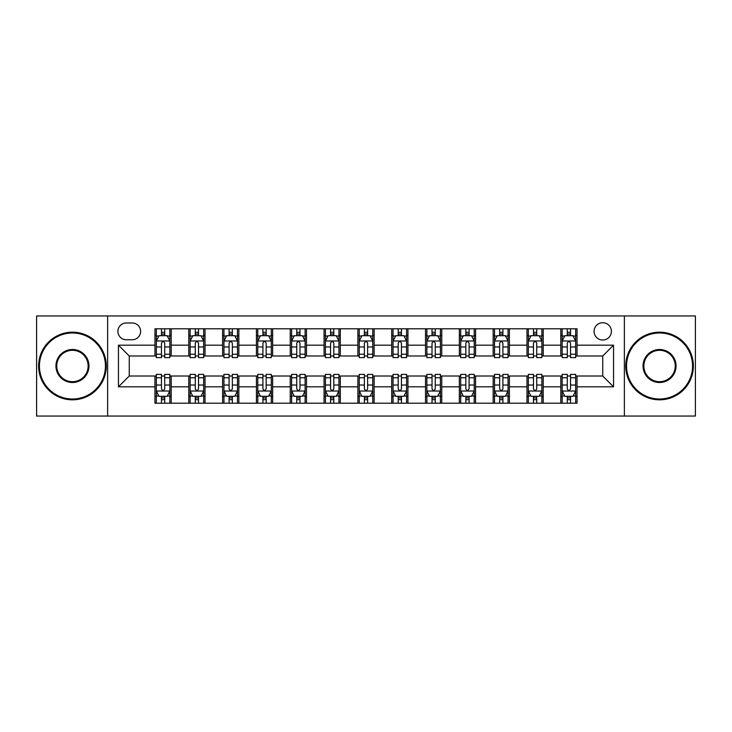 <?xml version="1.0" encoding="UTF-8"?>
<svg xmlns="http://www.w3.org/2000/svg" width="732" height="732" viewBox="0 0 732 732"><rect width="100%" height="100%" fill="white"/><g stroke="black" fill="none" stroke-linecap="round" stroke-linejoin="round"><path stroke-width="1.1" d="M602.738 322.711A8.656 8.656 0 0 0 594.073 331.367A8.656 8.656 0 0 0 602.738 340.023A8.656 8.656 0 0 0 611.394 331.367A8.656 8.656 0 0 0 602.738 322.711M624.378 416.05L695.4 416.05L695.4 315.95L624.378 315.95L624.378 416.05L107.622 416.05L107.622 315.95L36.6 315.95L36.6 416.05L107.622 416.05M126.288 339.758L132.245 339.758A8.391 8.391 0 0 0 140.626 331.367A8.391 8.391 0 0 0 132.245 322.986L126.288 322.986A8.391 8.391 0 0 0 117.898 331.367A8.391 8.391 0 0 0 126.288 339.758M624.378 315.95L107.622 315.95M154.964 386.835L118.447 386.835L118.447 345.165L154.964 345.165L154.964 355.99L129.262 355.99L129.262 376.01L154.964 376.01L154.964 403.204L577.036 403.204L577.036 376.01L602.738 376.01L602.738 355.99L577.036 355.99L577.036 345.165L613.553 345.165L613.553 386.835L577.036 386.835M577.036 345.165L577.036 328.796L154.964 328.796L154.964 345.165M560.803 328.796L560.803 355.99L562.149 355.99M567.291 355.99L570.539 355.99M575.681 355.99L577.036 355.99M560.803 355.99L541.863 355.99M526.976 328.796L526.976 355.99L528.33 355.99M533.472 355.99L536.721 355.99M526.976 355.99L508.045 355.99M493.158 328.796L493.158 355.99L494.512 355.99M499.654 355.99L502.902 355.99M493.158 355.99L474.226 355.99M459.339 328.796L459.339 355.99L460.693 355.99M465.836 355.99L469.084 355.99M459.339 355.99L440.399 355.99M425.521 328.796L425.521 355.99L426.875 355.99M432.017 355.99L435.266 355.99M425.521 355.99L406.58 355.99M391.702 328.796L391.702 355.99L393.057 355.99M398.199 355.99L401.447 355.99M391.702 355.99L372.762 355.99M357.884 328.796L357.884 355.99L359.238 355.99M364.38 355.99L367.62 355.99M357.884 355.99L338.943 355.99M324.066 328.796L324.066 355.99L325.42 355.99M330.553 355.99L333.801 355.99M324.066 355.99L305.125 355.99M290.247 328.796L290.247 355.99L291.601 355.99M296.735 355.99L299.983 355.99M290.247 355.99L271.307 355.99M256.429 328.796L256.429 355.99L257.774 355.99M262.916 355.99L266.164 355.99M256.429 355.99L237.488 355.99M222.61 328.796L222.61 355.99L223.955 355.99M229.098 355.99L232.346 355.99M222.61 355.99L203.67 355.99M188.783 328.796L188.783 355.99L190.137 355.99M195.279 355.99L198.528 355.99M188.783 355.99L169.851 355.99M154.964 355.99L156.319 355.99M161.461 355.99L164.709 355.99M154.964 376.01L156.319 376.01M161.461 376.01L164.709 376.01M169.851 376.01L171.197 376.01L171.197 403.204M190.137 376.01L171.197 376.01M195.279 376.01L198.528 376.01M203.67 376.01L205.024 376.01L205.024 403.204M223.955 376.01L205.024 376.01M229.098 376.01L232.346 376.01M237.488 376.01L238.842 376.01L238.842 403.204M257.774 376.01L238.842 376.01M262.916 376.01L266.164 376.01M271.307 376.01L272.661 376.01L272.661 403.204M291.601 376.01L272.661 376.01M296.735 376.01L299.983 376.01M305.125 376.01L306.479 376.01L306.479 403.204M325.42 376.01L306.479 376.01M330.553 376.01L333.801 376.01M338.943 376.01L340.298 376.01L340.298 403.204M359.238 376.01L340.298 376.01M364.38 376.01L367.62 376.01M372.762 376.01L374.116 376.01L374.116 403.204M393.057 376.01L374.116 376.01M398.199 376.01L401.447 376.01M406.58 376.01L407.934 376.01L407.934 403.204M426.875 376.01L407.934 376.01M432.017 376.01L435.266 376.01M440.399 376.01L441.753 376.01L441.753 403.204M460.693 376.01L441.753 376.01M465.836 376.01L469.084 376.01M474.226 376.01L475.571 376.01L475.571 403.204M494.512 376.01L475.571 376.01M499.654 376.01L502.902 376.01M508.045 376.01L509.39 376.01L509.39 403.204M528.33 376.01L509.39 376.01M533.472 376.01L536.721 376.01M541.863 376.01L543.217 376.01L543.217 403.204M562.149 376.01L543.217 376.01M567.291 376.01L570.539 376.01M575.681 376.01L577.036 376.01M171.197 328.796L171.197 355.99M154.964 335.567L156.319 335.567M161.461 335.567L164.709 335.567M169.851 335.567L171.197 335.567M154.964 396.433L156.319 396.433M161.461 396.433L164.709 396.433M169.851 396.433L171.197 396.433M188.783 376.01L188.783 403.204M205.024 328.796L205.024 355.99M188.783 335.567L190.137 335.567M195.279 335.567L198.528 335.567M203.67 335.567L205.024 335.567M188.783 396.433L190.137 396.433M195.279 396.433L198.528 396.433M203.67 396.433L205.024 396.433M222.61 376.01L222.61 403.204M222.61 396.433L223.955 396.433M229.098 396.433L232.346 396.433M237.488 396.433L238.842 396.433M238.842 328.796L238.842 355.99M222.61 335.567L223.955 335.567M229.098 335.567L232.346 335.567M237.488 335.567L238.842 335.567M256.429 376.01L256.429 403.204M256.429 396.433L257.774 396.433M262.916 396.433L266.164 396.433M271.307 396.433L272.661 396.433M272.661 328.796L272.661 355.99M256.429 335.567L257.774 335.567M262.916 335.567L266.164 335.567M271.307 335.567L272.661 335.567M290.247 376.01L290.247 403.204M290.247 396.433L291.601 396.433M296.735 396.433L299.983 396.433M305.125 396.433L306.479 396.433M306.479 328.796L306.479 355.99M290.247 335.567L291.601 335.567M296.735 335.567L299.983 335.567M305.125 335.567L306.479 335.567M324.066 376.01L324.066 403.204M324.066 396.433L325.42 396.433M330.553 396.433L333.801 396.433M338.943 396.433L340.298 396.433M340.298 328.796L340.298 355.99M324.066 335.567L325.42 335.567M330.553 335.567L333.801 335.567M338.943 335.567L340.298 335.567M357.884 376.01L357.884 403.204M357.884 396.433L359.238 396.433M364.38 396.433L367.62 396.433M372.762 396.433L374.116 396.433M374.116 328.796L374.116 355.99M357.884 335.567L359.238 335.567M364.38 335.567L367.62 335.567M372.762 335.567L374.116 335.567M391.702 376.01L391.702 403.204M391.702 396.433L393.057 396.433M398.199 396.433L401.447 396.433M406.58 396.433L407.934 396.433M407.934 328.796L407.934 355.99M391.702 335.567L393.057 335.567M398.199 335.567L401.447 335.567M406.58 335.567L407.934 335.567M425.521 376.01L425.521 403.204M425.521 396.433L426.875 396.433M432.017 396.433L435.266 396.433M440.399 396.433L441.753 396.433M441.753 328.796L441.753 355.99M425.521 335.567L426.875 335.567M432.017 335.567L435.266 335.567M440.399 335.567L441.753 335.567M459.339 376.01L459.339 403.204M459.339 396.433L460.693 396.433M465.836 396.433L469.084 396.433M474.226 396.433L475.571 396.433M475.571 328.796L475.571 355.99M459.339 335.567L460.693 335.567M465.836 335.567L469.084 335.567M474.226 335.567L475.571 335.567M493.158 376.01L493.158 403.204M493.158 396.433L494.512 396.433M499.654 396.433L502.902 396.433M508.045 396.433L509.39 396.433M509.39 328.796L509.39 355.99M493.158 335.567L494.512 335.567M499.654 335.567L502.902 335.567M508.045 335.567L509.39 335.567M526.976 376.01L526.976 403.204M526.976 396.433L528.33 396.433M533.472 396.433L536.721 396.433M541.863 396.433L543.217 396.433M543.217 328.796L543.217 355.99M526.976 335.567L528.33 335.567M533.472 335.567L536.721 335.567M541.863 335.567L543.217 335.567M560.803 376.01L560.803 403.204M560.803 396.433L562.149 396.433M567.291 396.433L570.539 396.433M575.681 396.433L577.036 396.433M560.803 335.567L562.149 335.567M567.291 335.567L570.539 335.567M575.681 335.567L577.036 335.567M129.262 355.99L118.447 345.165M129.262 376.01L118.447 386.835M613.553 345.165L602.738 355.99M613.553 386.835L602.738 376.01M164.709 332.319L161.461 332.319M169.851 354.224L164.709 354.224L164.709 357.609L169.851 357.609L169.851 341.112L167.143 335.695L159.027 335.695L156.319 341.112L156.319 357.609L161.461 357.609L161.461 354.224L156.319 354.224M156.319 341.112L156.319 328.796M169.851 341.112L169.851 328.796M161.461 335.695L161.461 328.796M164.709 328.796L164.709 335.695M164.709 354.224L164.709 343.134C163.629 341.057 162.541 341.057 161.461 343.134L161.461 354.224M161.461 399.681L164.709 399.681M156.319 377.776L161.461 377.776L161.461 374.391L156.319 374.391L156.319 390.888L159.027 396.305L167.143 396.305L169.851 390.888L169.851 374.391L164.709 374.391L164.709 377.776L169.851 377.776M169.851 390.888L169.851 403.204M156.319 390.888L156.319 403.204M164.709 396.305L164.709 403.204M161.461 403.204L161.461 396.305M161.461 377.776L161.461 388.866C162.541 390.943 163.62 390.943 164.709 388.866L164.709 377.776M198.528 332.319L195.279 332.319M203.67 354.224L198.528 354.224L198.528 357.609L203.67 357.609L203.67 341.112L200.961 335.695L192.845 335.695L190.137 341.112L190.137 357.609L195.279 357.609L195.279 354.224L190.137 354.224M190.137 341.112L190.137 328.796M203.67 341.112L203.67 328.796M195.279 335.695L195.279 328.796M198.528 328.796L198.528 335.695M198.528 354.224L198.528 343.134C197.448 341.057 196.368 341.057 195.279 343.134L195.279 354.224M232.346 332.319L229.098 332.319M237.488 354.224L232.346 354.224L232.346 357.609L237.488 357.609L237.488 341.112L234.78 335.695L226.664 335.695L223.955 341.112L223.955 357.609L229.098 357.609L229.098 354.224L223.955 354.224M223.955 341.112L223.955 328.796M237.488 341.112L237.488 328.796M229.098 335.695L229.098 328.796M232.346 328.796L232.346 335.695M232.346 354.224L232.346 343.134C231.266 341.057 230.187 341.057 229.098 343.134L229.098 354.224M266.164 332.319L262.916 332.319M271.307 354.224L266.164 354.224L266.164 357.609L271.307 357.609L271.307 341.112L268.598 335.695L260.482 335.695L257.774 341.112L257.774 357.609L262.916 357.609L262.916 354.224L257.774 354.224M257.774 341.112L257.774 328.796M271.307 341.112L271.307 328.796M262.916 335.695L262.916 328.796M266.164 328.796L266.164 335.695M266.164 354.224L266.164 343.134C265.085 341.057 264.005 341.057 262.916 343.134L262.916 354.224M195.279 399.681L198.528 399.681M190.137 377.776L195.279 377.776L195.279 374.391L190.137 374.391L190.137 390.888L192.845 396.305L200.961 396.305L203.67 390.888L203.67 374.391L198.528 374.391L198.528 377.776L203.67 377.776M203.67 390.888L203.67 403.204M190.137 390.888L190.137 403.204M198.528 396.305L198.528 403.204M195.279 403.204L195.279 396.305M195.279 377.776L195.279 388.866C196.359 390.943 197.439 390.943 198.528 388.866L198.528 377.776M229.098 399.681L232.346 399.681M223.955 377.776L229.098 377.776L229.098 374.391L223.955 374.391L223.955 390.888L226.664 396.305L234.78 396.305L237.488 390.888L237.488 374.391L232.346 374.391L232.346 377.776L237.488 377.776M237.488 390.888L237.488 403.204M223.955 390.888L223.955 403.204M232.346 396.305L232.346 403.204M229.098 403.204L229.098 396.305M229.098 377.776L229.098 388.866C230.177 390.943 231.266 390.943 232.346 388.866L232.346 377.776M262.916 399.681L266.164 399.681M257.774 377.776L262.916 377.776L262.916 374.391L257.774 374.391L257.774 390.888L260.482 396.305L268.598 396.305L271.307 390.888L271.307 374.391L266.164 374.391L266.164 377.776L271.307 377.776M271.307 390.888L271.307 403.204M257.774 390.888L257.774 403.204M266.164 396.305L266.164 403.204M262.916 403.204L262.916 396.305M262.916 377.776L262.916 388.866C263.996 390.943 265.085 390.943 266.164 388.866L266.164 377.776M299.983 332.319L296.735 332.319M305.125 354.224L299.983 354.224L299.983 357.609L305.125 357.609L305.125 341.112L302.417 335.695L294.301 335.695L291.601 341.112L291.601 357.609L296.735 357.609L296.735 354.224L291.601 354.224M291.601 341.112L291.601 328.796M305.125 341.112L305.125 328.796M296.735 335.695L296.735 328.796M299.983 328.796L299.983 335.695M299.983 354.224L299.983 343.134C298.903 341.057 297.823 341.057 296.735 343.134L296.735 354.224M296.735 399.681L299.983 399.681M291.601 377.776L296.735 377.776L296.735 374.391L291.601 374.391L291.601 390.888L294.301 396.305L302.417 396.305L305.125 390.888L305.125 374.391L299.983 374.391L299.983 377.776L305.125 377.776M305.125 390.888L305.125 403.204M291.601 390.888L291.601 403.204M299.983 396.305L299.983 403.204M296.735 403.204L296.735 396.305M296.735 377.776L296.735 388.866C297.823 390.943 298.903 390.943 299.983 388.866L299.983 377.776M72.45 332.996A33.004 33.004 0 0 0 39.437 366A33.004 33.004 0 0 0 72.45 399.004A33.004 33.004 0 0 0 105.454 366A33.004 33.004 0 0 0 72.45 332.996M72.45 399.818A33.818 33.818 0 0 1 38.631 366A33.818 33.818 0 0 1 72.45 332.182A33.818 33.818 0 0 1 106.268 366A33.818 33.818 0 0 1 72.45 399.818M72.45 349.493A16.507 16.507 0 0 1 88.956 366A16.507 16.507 0 0 1 72.45 382.507A16.507 16.507 0 0 1 55.943 366A16.507 16.507 0 0 1 72.45 349.493M72.45 381.692A15.692 15.692 0 0 0 88.142 366A15.692 15.692 0 0 0 72.45 350.308A15.692 15.692 0 0 0 56.757 366A15.692 15.692 0 0 0 72.45 381.692M659.55 332.996A33.004 33.004 0 0 0 626.546 366A33.004 33.004 0 0 0 659.55 399.004A33.004 33.004 0 0 0 692.563 366A33.004 33.004 0 0 0 659.55 332.996M659.55 399.818A33.818 33.818 0 0 1 625.732 366A33.818 33.818 0 0 1 659.55 332.182A33.818 33.818 0 0 1 693.369 366A33.818 33.818 0 0 1 659.55 399.818M659.55 349.493A16.507 16.507 0 0 1 676.057 366A16.507 16.507 0 0 1 659.55 382.507A16.507 16.507 0 0 1 643.044 366A16.507 16.507 0 0 1 659.55 349.493M659.55 381.692A15.692 15.692 0 0 0 675.243 366A15.692 15.692 0 0 0 659.55 350.308A15.692 15.692 0 0 0 643.858 366A15.692 15.692 0 0 0 659.55 381.692M333.801 332.319L330.553 332.319M338.943 354.224L333.801 354.224L333.801 357.609L338.943 357.609L338.943 341.112L336.235 335.695L328.119 335.695L325.42 341.112L325.42 357.609L330.553 357.609L330.553 354.224L325.42 354.224M325.42 341.112L325.42 328.796M338.943 341.112L338.943 328.796M330.553 335.695L330.553 328.796M333.801 328.796L333.801 335.695M333.801 354.224L333.801 343.134C332.721 341.057 331.642 341.057 330.553 343.134L330.553 354.224M367.62 332.319L364.38 332.319M372.762 354.224L367.62 354.224L367.62 357.609L372.762 357.609L372.762 341.112L370.063 335.695L361.937 335.695L359.238 341.112L359.238 357.609L364.38 357.609L364.38 354.224L359.238 354.224M359.238 341.112L359.238 328.796M372.762 341.112L372.762 328.796M364.38 335.695L364.38 328.796M367.62 328.796L367.62 335.695M367.62 354.224L367.62 343.134C366.54 341.057 365.46 341.057 364.38 343.134L364.38 354.224M401.447 332.319L398.199 332.319M406.58 354.224L401.447 354.224L401.447 357.609L406.58 357.609L406.58 341.112L403.881 335.695L395.765 335.695L393.057 341.112L393.057 357.609L398.199 357.609L398.199 354.224L393.057 354.224M393.057 341.112L393.057 328.796M406.58 341.112L406.58 328.796M398.199 335.695L398.199 328.796M401.447 328.796L401.447 335.695M401.447 354.224L401.447 343.134C400.358 341.057 399.279 341.057 398.199 343.134L398.199 354.224M435.266 332.319L432.017 332.319M440.399 354.224L435.266 354.224L435.266 357.609L440.399 357.609L440.399 341.112L437.699 335.695L429.583 335.695L426.875 341.112L426.875 357.609L432.017 357.609L432.017 354.224L426.875 354.224M426.875 341.112L426.875 328.796M440.399 341.112L440.399 328.796M432.017 335.695L432.017 328.796M435.266 328.796L435.266 335.695M435.266 354.224L435.266 343.134C434.177 341.057 433.097 341.057 432.017 343.134L432.017 354.224M469.084 332.319L465.836 332.319M474.226 354.224L469.084 354.224L469.084 357.609L474.226 357.609L474.226 341.112L471.518 335.695L463.402 335.695L460.693 341.112L460.693 357.609L465.836 357.609L465.836 354.224L460.693 354.224M460.693 341.112L460.693 328.796M474.226 341.112L474.226 328.796M465.836 335.695L465.836 328.796M469.084 328.796L469.084 335.695M469.084 354.224L469.084 343.134C468.004 341.057 466.915 341.057 465.836 343.134L465.836 354.224M330.553 399.681L333.801 399.681M325.42 377.776L330.553 377.776L330.553 374.391L325.42 374.391L325.42 390.888L328.119 396.305L336.235 396.305L338.943 390.888L338.943 374.391L333.801 374.391L333.801 377.776L338.943 377.776M338.943 390.888L338.943 403.204M325.42 390.888L325.42 403.204M333.801 396.305L333.801 403.204M330.553 403.204L330.553 396.305M330.553 377.776L330.553 388.866C331.642 390.943 332.721 390.943 333.801 388.866L333.801 377.776M364.38 399.681L367.62 399.681M359.238 377.776L364.38 377.776L364.38 374.391L359.238 374.391L359.238 390.888L361.937 396.305L370.063 396.305L372.762 390.888L372.762 374.391L367.62 374.391L367.62 377.776L372.762 377.776M372.762 390.888L372.762 403.204M359.238 390.888L359.238 403.204M367.62 396.305L367.62 403.204M364.38 403.204L364.38 396.305M364.38 377.776L364.38 388.866C365.46 390.943 366.54 390.943 367.62 388.866L367.62 377.776M398.199 399.681L401.447 399.681M393.057 377.776L398.199 377.776L398.199 374.391L393.057 374.391L393.057 390.888L395.765 396.305L403.881 396.305L406.58 390.888L406.58 374.391L401.447 374.391L401.447 377.776L406.58 377.776M406.58 390.888L406.58 403.204M393.057 390.888L393.057 403.204M401.447 396.305L401.447 403.204M398.199 403.204L398.199 396.305M398.199 377.776L398.199 388.866C399.279 390.943 400.358 390.943 401.447 388.866L401.447 377.776M432.017 399.681L435.266 399.681M426.875 377.776L432.017 377.776L432.017 374.391L426.875 374.391L426.875 390.888L429.583 396.305L437.699 396.305L440.399 390.888L440.399 374.391L435.266 374.391L435.266 377.776L440.399 377.776M440.399 390.888L440.399 403.204M426.875 390.888L426.875 403.204M435.266 396.305L435.266 403.204M432.017 403.204L432.017 396.305M432.017 377.776L432.017 388.866C433.097 390.943 434.177 390.943 435.266 388.866L435.266 377.776M465.836 399.681L469.084 399.681M460.693 377.776L465.836 377.776L465.836 374.391L460.693 374.391L460.693 390.888L463.402 396.305L471.518 396.305L474.226 390.888L474.226 374.391L469.084 374.391L469.084 377.776L474.226 377.776M474.226 390.888L474.226 403.204M460.693 390.888L460.693 403.204M469.084 396.305L469.084 403.204M465.836 403.204L465.836 396.305M465.836 377.776L465.836 388.866C466.915 390.943 467.995 390.943 469.084 388.866L469.084 377.776M502.902 332.319L499.654 332.319M508.045 354.224L502.902 354.224L502.902 357.609L508.045 357.609L508.045 341.112L505.336 335.695L497.22 335.695L494.512 341.112L494.512 357.609L499.654 357.609L499.654 354.224L494.512 354.224M494.512 341.112L494.512 328.796M508.045 341.112L508.045 328.796M499.654 335.695L499.654 328.796M502.902 328.796L502.902 335.695M502.902 354.224L502.902 343.134C501.823 341.057 500.734 341.057 499.654 343.134L499.654 354.224M499.654 399.681L502.902 399.681M494.512 377.776L499.654 377.776L499.654 374.391L494.512 374.391L494.512 390.888L497.22 396.305L505.336 396.305L508.045 390.888L508.045 374.391L502.902 374.391L502.902 377.776L508.045 377.776M508.045 390.888L508.045 403.204M494.512 390.888L494.512 403.204M502.902 396.305L502.902 403.204M499.654 403.204L499.654 396.305M499.654 377.776L499.654 388.866C500.734 390.943 501.813 390.943 502.902 388.866L502.902 377.776M536.721 332.319L533.472 332.319M541.863 354.224L536.721 354.224L536.721 357.609L541.863 357.609L541.863 341.112L539.155 335.695L531.039 335.695L528.33 341.112L528.33 357.609L533.472 357.609L533.472 354.224L528.33 354.224M528.33 341.112L528.33 328.796M541.863 341.112L541.863 328.796M533.472 335.695L533.472 328.796M536.721 328.796L536.721 335.695M536.721 354.224L536.721 343.134C535.641 341.057 534.561 341.057 533.472 343.134L533.472 354.224M533.472 399.681L536.721 399.681M528.33 377.776L533.472 377.776L533.472 374.391L528.33 374.391L528.33 390.888L531.039 396.305L539.155 396.305L541.863 390.888L541.863 374.391L536.721 374.391L536.721 377.776L541.863 377.776M541.863 390.888L541.863 403.204M528.33 390.888L528.33 403.204M536.721 396.305L536.721 403.204M533.472 403.204L533.472 396.305M533.472 377.776L533.472 388.866C534.552 390.943 535.632 390.943 536.721 388.866L536.721 377.776M570.539 332.319L567.291 332.319M575.681 354.224L570.539 354.224L570.539 357.609L575.681 357.609L575.681 341.112L572.973 335.695L564.857 335.695L562.149 341.112L562.149 357.609L567.291 357.609L567.291 354.224L562.149 354.224M562.149 341.112L562.149 328.796M575.681 341.112L575.681 328.796M567.291 335.695L567.291 328.796M570.539 328.796L570.539 335.695M570.539 354.224L570.539 343.134C569.459 341.057 568.38 341.057 567.291 343.134L567.291 354.224M567.291 399.681L570.539 399.681M562.149 377.776L567.291 377.776L567.291 374.391L562.149 374.391L562.149 390.888L564.857 396.305L572.973 396.305L575.681 390.888L575.681 374.391L570.539 374.391L570.539 377.776L575.681 377.776M575.681 390.888L575.681 403.204M562.149 390.888L562.149 403.204M570.539 396.305L570.539 403.204M567.291 403.204L567.291 396.305M567.291 377.776L567.291 388.866C568.371 390.943 569.459 390.943 570.539 388.866L570.539 377.776M188.783 386.835L171.197 386.835M188.783 345.165L171.197 345.165M222.61 345.165L205.024 345.165M222.61 386.835L205.024 386.835M256.429 345.165L238.842 345.165M256.429 386.835L238.842 386.835M290.247 345.165L272.661 345.165M290.247 386.835L272.661 386.835M324.066 345.165L306.479 345.165M324.066 386.835L306.479 386.835M357.884 345.165L340.298 345.165M357.884 386.835L340.298 386.835M391.702 345.165L374.116 345.165M391.702 386.835L374.116 386.835M425.521 345.165L407.934 345.165M425.521 386.835L407.934 386.835M459.339 345.165L441.753 345.165M459.339 386.835L441.753 386.835M493.158 345.165L475.571 345.165M493.158 386.835L475.571 386.835M526.976 345.165L509.39 345.165M526.976 386.835L509.39 386.835M560.803 345.165L543.217 345.165M560.803 386.835L543.217 386.835M169.778 340.975L156.392 340.975M156.319 336.025L158.862 336.025M167.308 336.025L169.851 336.025M161.461 346.968L156.319 346.968M169.851 346.968L164.709 346.968M164.709 334.039L161.461 334.039M156.392 391.025L169.778 391.025M169.851 395.975L167.308 395.975M158.862 395.975L156.319 395.975M164.709 385.032L169.851 385.032M156.319 385.032L161.461 385.032M161.461 397.961L164.709 397.961M203.597 340.975L190.21 340.975M190.137 336.025L192.681 336.025M201.126 336.025L203.67 336.025M195.279 346.968L190.137 346.968M203.67 346.968L198.528 346.968M198.528 334.039L195.279 334.039M237.415 340.975L224.029 340.975M223.955 336.025L226.499 336.025M234.945 336.025L237.488 336.025M229.098 346.968L223.955 346.968M237.488 346.968L232.346 346.968M232.346 334.039L229.098 334.039M271.243 340.975L257.847 340.975M257.774 336.025L260.317 336.025M268.763 336.025L271.307 336.025M262.916 346.968L257.774 346.968M271.307 346.968L266.164 346.968M266.164 334.039L262.916 334.039M190.21 391.025L203.597 391.025M203.67 395.975L201.126 395.975M192.681 395.975L190.137 395.975M198.528 385.032L203.67 385.032M190.137 385.032L195.279 385.032M195.279 397.961L198.528 397.961M224.029 391.025L237.415 391.025M237.488 395.975L234.945 395.975M226.499 395.975L223.955 395.975M232.346 385.032L237.488 385.032M223.955 385.032L229.098 385.032M229.098 397.961L232.346 397.961M257.847 391.025L271.243 391.025M271.307 395.975L268.763 395.975M260.317 395.975L257.774 395.975M266.164 385.032L271.307 385.032M257.774 385.032L262.916 385.032M262.916 397.961L266.164 397.961M305.061 340.975L291.665 340.975M291.601 336.025L294.145 336.025M302.581 336.025L305.125 336.025M296.735 346.968L291.601 346.968M305.125 346.968L299.983 346.968M299.983 334.039L296.735 334.039M291.665 391.025L305.061 391.025M305.125 395.975L302.581 395.975M294.145 395.975L291.601 395.975M299.983 385.032L305.125 385.032M291.601 385.032L296.735 385.032M296.735 397.961L299.983 397.961M338.879 340.975L325.484 340.975M325.42 336.025L327.963 336.025M336.4 336.025L338.943 336.025M330.553 346.968L325.42 346.968M338.943 346.968L333.801 346.968M333.801 334.039L330.553 334.039M372.698 340.975L359.302 340.975M359.238 336.025L361.782 336.025M370.218 336.025L372.762 336.025M364.38 346.968L359.238 346.968M372.762 346.968L367.62 346.968M367.62 334.039L364.38 334.039M406.516 340.975L393.121 340.975M393.057 336.025L395.6 336.025M404.037 336.025L406.58 336.025M398.199 346.968L393.057 346.968M406.58 346.968L401.447 346.968M401.447 334.039L398.199 334.039M440.335 340.975L426.939 340.975M426.875 336.025L429.419 336.025M437.855 336.025L440.399 336.025M432.017 346.968L426.875 346.968M440.399 346.968L435.266 346.968M435.266 334.039L432.017 334.039M474.153 340.975L460.757 340.975M460.693 336.025L463.237 336.025M471.683 336.025L474.226 336.025M465.836 346.968L460.693 346.968M474.226 346.968L469.084 346.968M469.084 334.039L465.836 334.039M325.484 391.025L338.879 391.025M338.943 395.975L336.4 395.975M327.963 395.975L325.42 395.975M333.801 385.032L338.943 385.032M325.42 385.032L330.553 385.032M330.553 397.961L333.801 397.961M359.302 391.025L372.698 391.025M372.762 395.975L370.218 395.975M361.782 395.975L359.238 395.975M367.62 385.032L372.762 385.032M359.238 385.032L364.38 385.032M364.38 397.961L367.62 397.961M393.121 391.025L406.516 391.025M406.58 395.975L404.037 395.975M395.6 395.975L393.057 395.975M401.447 385.032L406.58 385.032M393.057 385.032L398.199 385.032M398.199 397.961L401.447 397.961M426.939 391.025L440.335 391.025M440.399 395.975L437.855 395.975M429.419 395.975L426.875 395.975M435.266 385.032L440.399 385.032M426.875 385.032L432.017 385.032M432.017 397.961L435.266 397.961M460.757 391.025L474.153 391.025M474.226 395.975L471.683 395.975M463.237 395.975L460.693 395.975M469.084 385.032L474.226 385.032M460.693 385.032L465.836 385.032M465.836 397.961L469.084 397.961M507.971 340.975L494.585 340.975M494.512 336.025L497.055 336.025M505.501 336.025L508.045 336.025M499.654 346.968L494.512 346.968M508.045 346.968L502.902 346.968M502.902 334.039L499.654 334.039M494.585 391.025L507.971 391.025M508.045 395.975L505.501 395.975M497.055 395.975L494.512 395.975M502.902 385.032L508.045 385.032M494.512 385.032L499.654 385.032M499.654 397.961L502.902 397.961M541.79 340.975L528.403 340.975M528.33 336.025L530.874 336.025M539.319 336.025L541.863 336.025M533.472 346.968L528.33 346.968M541.863 346.968L536.721 346.968M536.721 334.039L533.472 334.039M528.403 391.025L541.79 391.025M541.863 395.975L539.319 395.975M530.874 395.975L528.33 395.975M536.721 385.032L541.863 385.032M528.33 385.032L533.472 385.032M533.472 397.961L536.721 397.961M575.608 340.975L562.222 340.975M562.149 336.025L564.692 336.025M573.138 336.025L575.681 336.025M567.291 346.968L562.149 346.968M575.681 346.968L570.539 346.968M570.539 334.039L567.291 334.039M562.222 391.025L575.608 391.025M575.681 395.975L573.138 395.975M564.692 395.975L562.149 395.975M570.539 385.032L575.681 385.032M562.149 385.032L567.291 385.032M567.291 397.961L570.539 397.961"/></g></svg>
